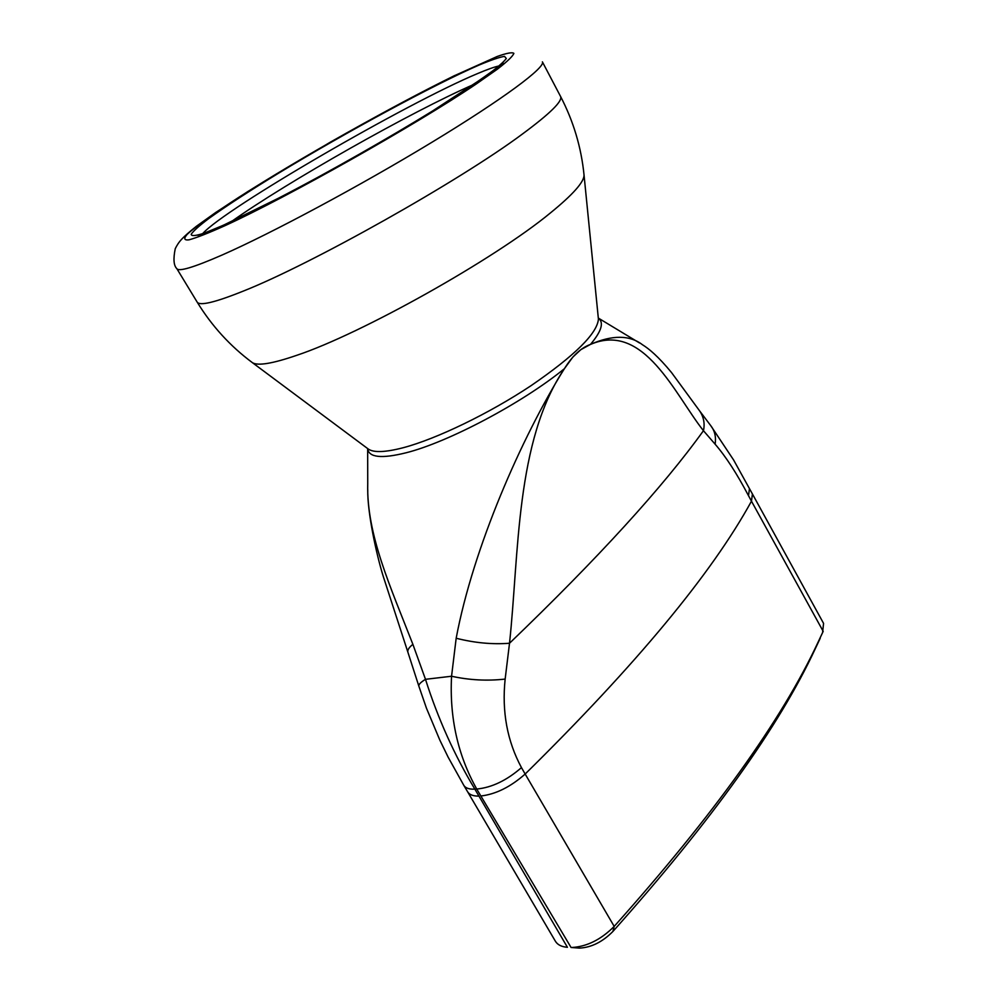 <?xml version="1.0" encoding="UTF-8"?>
<svg xmlns="http://www.w3.org/2000/svg" width="998" height="998" viewBox="0 0 998 998"><rect width="100%" height="100%" fill="white"/><g stroke="black" fill="none" stroke-linecap="round" stroke-linejoin="round"><path stroke-width="1.5" d="M480.811 796.005C495.744 794.271 510.527 786.948 525.16 774.036L521.467 767.612C507.196 741.077 501.757 711.562 505.15 679.077C487.286 681.085 469.422 680.149 451.558 676.245C449.424 717.637 457.808 755.236 476.732 789.044L571.056 947.464L578.977 948.075L571.829 947.501C586.874 946.653 600.996 939.617 614.194 926.394L525.16 774.036C636.262 664.631 711.699 573.688 751.469 501.183L823.188 631.347L818.111 642.113C781.995 719.808 714.032 814.568 614.194 926.394L612.922 931.446C711.761 820.568 779.164 726.419 815.154 648.999L820.206 638.283M367.663 448.576L367.738 483.606C366.366 534.479 390.505 586.849 412.885 644.334L425.485 679.314C437.96 718.585 454.427 755.199 474.861 789.131L567.425 947.302C561.562 946.84 557.545 944.807 555.362 941.189L467.625 791.788C469.447 794.782 473.239 796.204 478.99 796.092M505.15 679.077L509.516 643.248C519.072 554.539 515.479 440.991 564.369 368.773C572.303 355.924 581.011 347.803 590.504 344.41C643.984 321.331 675.022 394.784 703.453 430.712L715.129 444.197C725.82 456.535 736.948 473.701 748.512 495.719L751.469 501.183L752.43 493.998L823.562 623.388L822.577 632.757M590.504 344.41L590.492 344.385C612.373 334.817 629.701 334.941 642.45 344.734C648.775 348.626 658.131 356.224 671.567 372.603L699.623 410.889C703.727 416.964 705 423.564 703.453 430.712C662.697 487.361 598.052 558.206 509.516 643.248C492.451 644.583 474.674 642.924 456.173 638.246L451.558 676.245L425.485 679.314C420.595 682.333 418.387 684.628 418.873 686.212L407.895 652.218C407.346 650.035 409.005 647.403 412.885 644.334M578.977 948.075L579.613 948.1C591.477 947.439 602.58 941.887 612.922 931.446M715.129 444.197C716.215 436.974 714.78 430.824 710.825 425.759L733.592 459.953L752.43 493.998M564.369 368.773L564.344 368.749C522.328 403.03 447.977 442.351 405.986 452.805C381.473 458.893 368.699 457.496 367.676 448.589L368.487 449.187C374.038 452.793 385.652 452.281 403.329 447.69C436.613 438.883 489.07 413.571 530.986 385.715C574.798 355.625 597.278 333.419 598.426 319.098L598.326 318.113C604.189 322.454 601.582 331.211 590.492 344.385L580.873 349.624L572.852 357.072L564.344 368.749C521.517 437.498 473.164 547.752 456.173 638.246M367.863 448.726L252.432 362.686C257.858 366.054 272.604 363.609 296.693 355.338C361.313 333.843 494.696 259.018 550.472 212.886C572.939 194.573 584.129 181.973 584.042 175.062C581.298 147.442 573.476 121.232 560.552 96.432L542.388 61.851C545.931 67.14 503.741 98.727 431.847 142.315C360.128 185.84 270.92 233.594 221.893 255.114C193.787 267.364 178.767 271.88 176.846 268.662L197.13 302.045C199.588 306.137 215.007 302.469 243.4 291.054C311.588 264.096 459.542 180.9 522.266 134.144C550.148 113.535 562.909 100.973 560.552 96.432M473.801 84.443C412.124 111.289 286.301 182.472 231.524 221.519M521.467 767.612C506.759 780.424 491.839 787.572 476.732 789.044L474.861 789.131C469.247 789.418 465.555 788.146 463.796 785.339L448.127 757.145L439.819 740.079L426.445 708.168L418.873 686.212M748.512 495.719L749.473 488.509M224.962 225.685C286.85 197.442 416.104 124.6 476.058 84.119L497.378 69.186C507.458 61.377 512.947 56.1 513.87 53.356C512.236 52.058 506.66 53.106 497.129 56.512L454.327 75.748C391.977 106.262 299.063 158.682 238.871 197.28C213.909 213.41 195.733 226.371 187.262 234.268C183.482 238.547 184.056 240.406 188.984 239.844C196.556 237.774 208.545 233.045 224.962 225.685M204.44 233.058L223.377 225.261L282.609 196.169C330.6 171.032 387.598 138.66 432.483 111.04L485.178 76.584C496.592 68.176 503.653 62.138 506.323 58.495L504.501 56.375C499.487 57.16 491.028 60.055 479.102 65.045C433.731 84.755 345.982 132.285 278.155 173.44C249.088 191.179 226.01 206.174 208.919 218.425C199.338 225.648 193.425 230.925 191.192 234.268C191.317 236.314 195.733 235.915 204.44 233.058M498.95 65.968C494.372 66.928 487.236 69.473 477.543 73.59C407.122 102.906 224.987 208.482 202.744 233.557M467.625 791.788L463.833 785.414M579.613 948.1L571.829 947.501M699.623 410.889L710.825 425.759M815.154 648.999L818.111 642.113M598.313 318.075L639.556 342.988M407.895 652.218L383.207 576.258C376.246 553.965 367.339 512.061 367.751 489.756M584.042 175.062L598.338 318.325M197.13 302.045C211.738 325.897 230.164 346.106 252.432 362.686M454.739 75.499C416.84 94.323 375.198 116.641 329.839 142.452L248.215 191.292L215.705 212.487L196.294 226.359C181.848 237.911 178.717 241.728 175.249 248.702C173.153 258.931 173.677 265.593 176.846 268.662M502.967 62.612C505.774 62.15 452.955 100.935 380.924 141.853C308.706 183.894 231.923 223.165 206.162 232.347M204.902 232.808L197.804 235.266"/></g></svg>
